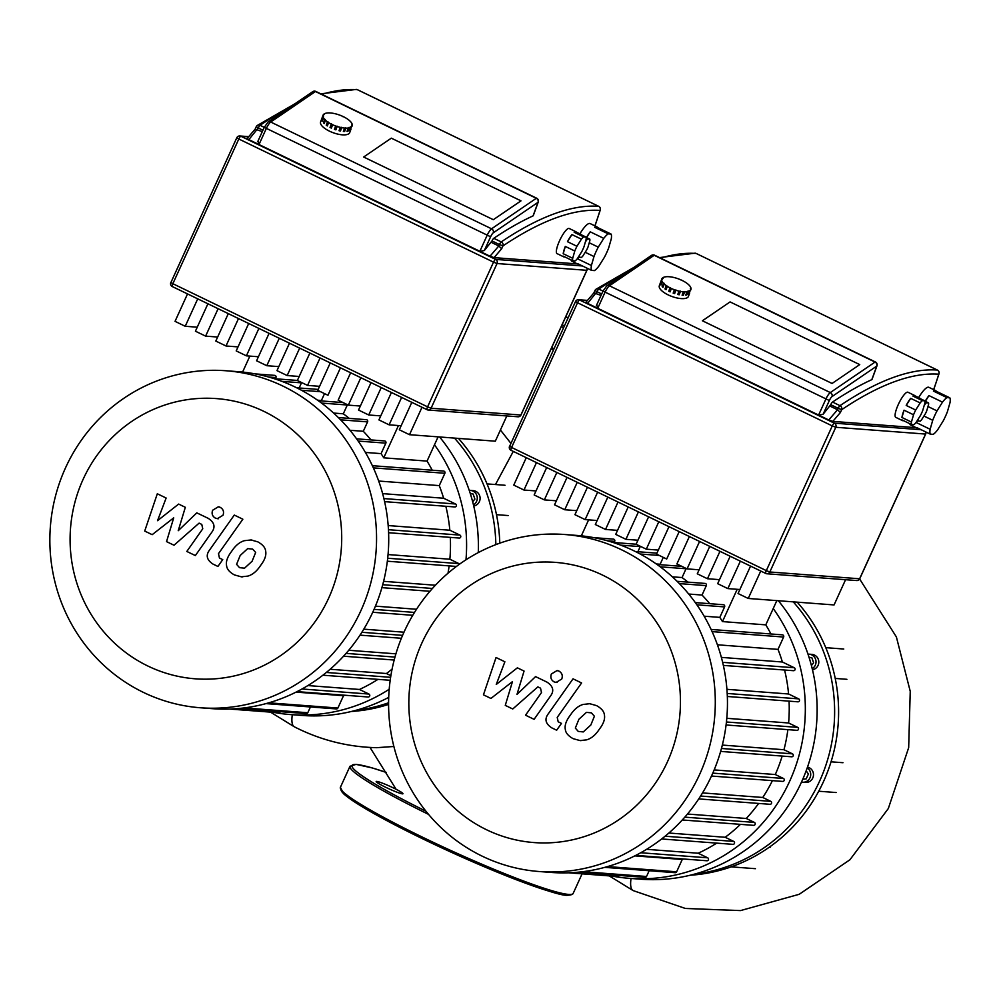 <?xml version="1.0" encoding="UTF-8"?>
<svg xmlns="http://www.w3.org/2000/svg" width="1000" height="1000" viewBox="0 0 1000 1000"><rect width="100%" height="100%" fill="white"/><g stroke="black" fill="none" stroke-linecap="round" stroke-linejoin="round"><path stroke-width="1.5" d="M200.475 707.775L212.638 708.688A168.988 163.312 -85.7 0 0 373.062 611.575A168.988 163.312 -85.7 0 0 238.1 371.662L225.938 370.75A168.988 163.312 -85.7 0 0 65.512 467.863A168.988 163.312 -85.7 0 0 200.475 707.775A168.988 163.312 -85.7 0 0 360.9 610.662A168.988 163.312 -85.7 0 0 225.938 370.75M83.112 479.338A140.5 135.787 94.3 0 1 263.925 411.388A140.5 135.787 94.3 0 1 328.7 598.062A140.5 135.787 94.3 0 1 147.875 666.025A140.5 135.787 94.3 0 1 83.112 479.338M392.088 669.137A157.363 152.075 94.3 0 1 386.438 673.525L330.125 669.262M377.95 679.362A157.363 152.075 94.3 0 1 359.45 689.463L307.863 685.562M344.913 695.238A157.363 152.075 94.3 0 1 343.512 695.7L296.062 692.113M365.4 452.438L381.075 453.625A157.363 152.075 -85.7 0 1 383.738 457.825L427.05 461.1A157.363 152.075 94.3 0 1 432.212 470.213M378.675 481.037L439.263 485.613A157.363 152.075 94.3 0 1 443.638 498.237L382.625 493.625M445.825 506.262A157.363 152.075 94.3 0 1 449.825 530.225L388.175 525.562M450.312 537.388A157.363 152.075 94.3 0 1 449.862 559.225L388.05 554.562M449.125 565.887A157.363 152.075 94.3 0 1 448 573.225M435.412 585.237L383.6 581.325M416.525 609.263L375.425 606.15M403.988 632.2L363.787 629.163M395.913 653.838L348.725 650.275M427.05 461.1L438.1 436.863M383.738 457.825L398.45 425.55M242.587 372.075L249.862 356.1M275.387 378.775L275.938 377.562A1.55 1.5 -85.7 0 0 274.7 375.363L255.113 373.888M299.15 387.975L301.488 382.85A1.55 1.5 -85.7 0 0 301.588 382.525M322.475 401.025A157.363 152.075 -85.7 0 0 321.413 400.487L324.538 393.625M349.263 418.375A157.363 152.075 -85.7 0 0 343.3 413.8L347.312 405.012A1.55 1.5 -85.7 0 0 347.413 404.688M370.988 439.925A157.363 152.075 -85.7 0 0 363.288 431.287L367.587 421.875A1.55 1.5 -85.7 0 0 366.35 419.675L338.363 417.562M381.075 453.625L385.85 443.15A1.55 1.5 -85.7 0 0 384.613 440.95L356.575 438.837M349.988 430.288L363.288 431.287M333.612 413.062L343.3 413.8M317.538 400.2L321.413 400.487M229.788 709.05L278.762 712.75A1.55 1.5 -85.7 0 0 280.225 711.862L280.325 711.663M238.637 708.512L306.325 713.625A1.55 1.5 -85.7 0 0 307.787 712.738L310.425 706.963M266 703.612L336.425 708.925A1.55 1.5 -85.7 0 0 337.887 708.037L343.512 695.7M359.45 689.463L368.925 694.05A1.55 1.5 94.3 0 1 368.175 697L297.038 691.625M386.438 673.525L390.887 675.675M459.55 564.175A1.55 1.5 -85.7 0 0 458.938 563.612L449.862 559.225M388.6 532.725L459.162 538.05A1.55 1.5 -85.7 0 0 459.925 535.1L449.825 530.225M384.6 501.637L454.787 506.95A1.55 1.5 -85.7 0 0 455.538 503.988L443.638 498.237M372.35 465.688L443.638 471.075A1.55 1.5 94.3 0 1 444.875 473.275L439.263 485.613M539.212 871.525L551.375 872.45A168.988 163.312 -85.7 0 0 711.8 775.337A168.988 163.312 -85.7 0 0 576.85 535.425L564.675 534.5A168.988 163.312 -85.7 0 0 404.25 631.613A168.988 163.312 -85.7 0 0 539.212 871.525A168.988 163.312 -85.7 0 0 699.638 774.412A168.988 163.312 -85.7 0 0 564.675 534.5M421.85 643.1A140.5 135.787 94.3 0 1 602.663 575.15A140.5 135.787 94.3 0 1 667.438 761.825A140.5 135.787 94.3 0 1 486.625 829.788A140.5 135.787 94.3 0 1 421.85 643.1M772.412 780.638A157.363 152.075 94.3 0 1 762.763 797.475L702.525 792.913M758.637 803.438A157.363 152.075 94.3 0 1 746.25 818.475L687.475 814.038M740.45 824.362A157.363 152.075 94.3 0 1 725.175 837.275L668.863 833.025M716.688 843.125A157.363 152.075 94.3 0 1 698.188 853.225L646.6 849.325M683.65 859A157.363 152.075 94.3 0 1 682.25 859.463L634.8 855.875M704.137 616.2L719.812 617.375A157.363 152.075 -85.7 0 1 722.475 621.587L765.788 624.862A157.363 152.075 94.3 0 1 770.95 633.962M717.412 644.788L778 649.375A157.363 152.075 94.3 0 1 782.375 662L721.363 657.387M784.575 670.025A157.363 152.075 94.3 0 1 788.562 693.988L726.912 689.325M789.062 701.137A157.363 152.075 94.3 0 1 788.6 722.987L726.787 718.312M787.875 729.638A157.363 152.075 94.3 0 1 783.962 749.737L722.337 745.075M782.163 756.062A157.363 152.075 94.3 0 1 775.288 774.538L714.163 769.912M765.788 624.862L776.838 600.612M722.475 621.587L737.188 589.3M581.337 535.825L588.612 519.862M614.125 542.537L614.675 541.325A1.55 1.5 -85.7 0 0 613.438 539.125L593.85 537.65M637.888 551.725L640.225 546.613A1.55 1.5 -85.7 0 0 640.337 546.287M661.225 564.788A157.363 152.075 -85.7 0 0 660.15 564.25L663.275 557.375M688 582.137A157.363 152.075 -85.7 0 0 682.05 577.55L686.05 568.763A1.55 1.5 -85.7 0 0 686.162 568.438M709.725 603.688A157.363 152.075 -85.7 0 0 702.038 595.05L706.325 585.638A1.55 1.5 -85.7 0 0 705.088 583.425L677.1 581.312M719.812 617.375L724.587 606.912A1.55 1.5 -85.7 0 0 723.35 604.712L695.312 602.6M688.725 594.038L702.038 595.05M672.35 576.825L682.05 577.55M656.275 563.95L660.15 564.25M568.525 872.812L617.5 876.513A1.55 1.5 -85.7 0 0 618.975 875.625L619.062 875.413M577.375 872.262L645.062 877.387A1.55 1.5 -85.7 0 0 646.538 876.488L649.163 870.725M604.75 867.362L675.163 872.688A1.55 1.5 -85.7 0 0 676.625 871.8L682.25 859.463M698.188 853.225L707.663 857.812A1.55 1.5 94.3 0 1 706.912 860.763L635.788 855.387M725.175 837.275L733.7 841.4A1.55 1.5 94.3 0 1 732.95 844.35L661.625 838.962M746.25 818.475L754.375 822.4A1.55 1.5 94.3 0 1 753.612 825.35L682.275 819.963M762.763 797.475L770.775 801.35A1.55 1.5 94.3 0 1 770.025 804.3L698.737 798.913M711.475 776.038L782.663 781.413A1.55 1.5 -85.7 0 0 783.425 778.462L775.288 774.538M720.638 751.413L791.675 756.787A1.55 1.5 -85.7 0 0 792.438 753.838L783.962 749.737M726.087 724.975L796.925 730.325A1.55 1.5 -85.7 0 0 797.675 727.375L788.6 722.987M727.337 696.475L797.9 701.812A1.55 1.5 -85.7 0 0 798.662 698.863L788.562 693.988M723.337 665.4L793.525 670.7A1.55 1.5 -85.7 0 0 794.275 667.75L782.375 662M711.1 629.45L782.387 634.837A1.55 1.5 94.3 0 1 783.625 637.038L778 649.375M273.512 712.35A168.988 163.312 -85.7 0 0 290.512 714.575L302.312 715.462A168.988 163.312 -85.7 0 0 388.713 697.362M478.275 552.612A168.988 163.312 -85.7 0 0 439.6 436.975M290.512 714.575A168.988 163.312 -85.7 0 0 389.2 689.275M465.988 559.8A168.988 163.312 -85.7 0 0 434.487 444.775M469.263 490.412A7.75 7.488 94.3 0 1 473.462 504.875M470.363 490.412L473.15 490.625A7.75 7.488 94.3 0 1 473.725 506.012M351.425 711.475A162.787 157.325 -85.7 0 0 388.6 704.4M499.787 543.175A162.787 157.325 -85.7 0 0 490.637 493.35A162.787 157.325 -85.7 0 0 458.462 438.4M454.5 438.1A162.787 157.325 94.3 0 1 495.85 544.625M388.6 702.763A162.787 157.325 94.3 0 1 355.425 710.462M508.175 515.55L496.475 514.663M470.275 493.512L473.137 494.038L474.888 499.075L472.675 501.788M612.25 876.112A168.988 163.312 -85.7 0 0 629.25 878.337L641.05 879.225A168.988 163.312 -85.7 0 0 799.237 786.85A168.988 163.312 -85.7 0 0 778.337 600.725M629.25 878.337A168.988 163.312 -85.7 0 0 784.9 790.888A168.988 163.312 -85.7 0 0 773.225 608.525M807.2 767.925A7.75 7.488 94.3 0 1 801.5 782.062M807.487 767.113A7.75 7.488 94.3 0 1 813.238 776.663A7.75 7.488 94.3 0 1 805.413 782.45L802.625 782.237M808 654.175A7.75 7.488 94.3 0 1 812.2 668.637M809.1 654.175L811.888 654.388A7.75 7.488 94.3 0 1 812.475 669.762M690.163 875.238A162.787 157.325 -85.7 0 0 734.312 865.725A162.787 157.325 -85.7 0 0 823.512 781.562A162.787 157.325 -85.7 0 0 829.388 657.113A162.787 157.325 -85.7 0 0 797.212 602.163M793.238 601.862A162.787 157.325 94.3 0 1 824.513 769.125A162.787 157.325 94.3 0 1 694.163 874.212M846.912 679.312L835.225 678.425M831.05 761.812L842.987 762.712M769.463 847.1L770.413 847.175M809.013 657.275L811.875 657.788L813.625 662.837L811.413 665.55M806.175 770.75L808.388 774.038L806.162 778.9L802.775 779.212M803.062 778.525L803.487 779.15M579.625 264.6A20.925 5.025 -64.2 0 1 579.138 264.637A20.925 5.025 -64.2 0 1 578.675 264.513A20.925 5.025 -64.2 0 1 578.013 263.825L591.562 270.375A20.925 5.025 -64.2 0 1 591.4 265.5L577.85 258.95A20.925 5.025 -64.2 0 1 578.15 257.4M585.188 252.275L593.987 256.537A20.925 5.025 -64.2 0 1 598.275 247.125L589.237 242.763M586.438 237.512A20.925 5.025 -64.2 0 1 590.212 231.825L603.763 238.375A20.925 5.025 -64.2 0 1 608.212 233.85L594.663 227.3A20.925 5.025 -64.2 0 1 596.425 226.713A20.925 5.025 -64.2 0 1 596.888 226.825A20.925 5.025 -64.2 0 1 597.55 227.512L611.1 234.075L608.212 233.85M578.675 264.513L571.9 261.238A20.925 5.025 -64.2 0 1 571 259.9M579.888 233.85A20.925 5.025 -64.2 0 1 589.65 223.438A20.925 5.025 -64.2 0 1 590.112 223.55L596.888 226.825M578.513 256.812L579.425 257.25A10.85 2.612 -64.2 0 1 579.375 255.8L579.2 255.712M585.913 240.1L586.425 240.338A10.85 2.612 -64.2 0 1 587.75 238.988L586.163 238.225M580.65 234.462A10.85 2.612 -64.2 0 1 580.975 234.438A10.85 2.612 -64.2 0 1 581.213 234.5A10.85 2.612 -64.2 0 1 581.587 234.925M564.725 256.875A13.95 3.35 -64.2 0 1 564.138 256.962A13.95 3.35 -64.2 0 1 563.825 256.887A13.95 3.35 -64.2 0 1 563.288 256.175L572.762 260.763A13.95 3.35 -64.2 0 1 572.688 258.3L563.2 253.713A13.95 3.35 -64.2 0 1 565.312 246.425L574.788 251.012A13.95 3.35 -64.2 0 1 576.95 246.275L567.475 241.688A13.95 3.35 -64.2 0 1 571.925 234.575L581.413 239.163A13.95 3.35 -64.2 0 1 583.65 236.875L574.163 232.288A13.95 3.35 -64.2 0 1 575.662 231.675A13.95 3.35 -64.2 0 1 575.975 231.762A13.95 3.35 -64.2 0 1 576.512 232.475L586 237.05L583.65 236.875M563.825 256.887L557.05 253.612A13.95 3.35 -64.2 0 1 559.825 240.175A13.95 3.35 -64.2 0 1 568.888 228.4A13.95 3.35 -64.2 0 1 569.2 228.487L575.975 231.762M574.163 232.288L576.512 232.475M572.762 260.763L575.125 260.938A13.95 3.35 -64.2 0 0 577.362 258.65L581.812 251.55A13.95 3.35 -64.2 0 0 583.975 246.8L586.087 239.513A13.95 3.35 -64.2 0 0 586 237.05M563.2 253.713L565.312 246.425M574.788 251.012L572.688 258.3M567.475 241.688L571.925 234.575M581.413 239.163L576.95 246.275M586.425 240.338L585.35 242.05M579.425 257.25L581.487 257.413A10.85 2.612 -64.2 0 0 582.825 256.05L586.737 249.812A10.85 2.612 -64.2 0 0 588.013 247L589.862 240.6A10.85 2.612 -64.2 0 0 589.812 239.137L587.75 238.988M586.075 237.338L589.812 239.137M579.575 255.125L579.375 255.8M586.6 237.587L590.212 231.825M603.763 238.375L598.275 247.125M577.85 258.95L578.425 256.95M593.987 256.537L591.4 265.5M594.663 227.3L597.55 227.512M591.562 270.375L594.45 270.6A20.925 5.025 -64.2 0 0 598.9 266.062L604.388 257.325A20.925 5.025 -64.2 0 0 608.675 247.913L611.263 238.95A20.925 5.025 -64.2 0 0 611.1 234.075M363.65 157.012L391.325 138.162L521 200.85L493.325 219.7L363.65 157.012L391.325 138.162L521 200.85L493.325 219.7L363.65 157.012M187.525 293.925L175.037 321.35L185.225 326.275L197.725 298.85M197.25 327.188L185.225 326.275M207.913 303.775L195.425 331.2L205.613 336.125L218.113 308.712M217.638 337.038L205.613 336.125M228.3 313.637L215.812 341.062L226 345.988L238.5 318.562M238.025 346.9L226 345.988M248.7 323.488L236.2 350.913L246.388 355.838L258.888 328.425M258.425 356.75L246.388 355.838M269.088 333.35L256.588 360.775L266.788 365.7L279.275 338.275M278.812 366.613L266.788 365.7M289.475 343.212L276.975 370.625L287.175 375.562L299.662 348.137M299.2 376.463L287.175 375.562M309.862 353.062L297.362 380.487L307.562 385.412L320.05 357.987M319.587 386.325L307.562 385.412M330.25 362.925L317.75 390.337L327.95 395.275L340.45 367.85M350.637 372.775L338.137 400.2L348.338 405.125L360.838 377.7M360.363 406.037L348.338 405.125M371.025 382.638L358.537 410.05L368.725 414.988L381.225 387.562M380.75 415.887L368.725 414.988M391.413 392.488L378.925 419.913L389.113 424.837L401.613 397.425M401.138 425.75L389.113 424.837M411.8 402.35L399.312 429.775L409.5 434.7L495.325 441.188L506.825 415.95M422 407.275L409.5 434.7M577.45 263.925L494.05 257.625L490.025 256.212L248.837 139.625L247.162 138.45L255.175 129.113L262.288 131.637M494.05 257.625L501.662 248.75L498.8 245.975L490.025 256.212M264.325 127.387L490.613 236.775A4.65 1.113 -64.2 0 1 493.288 232.812A3.1 2.775 -124.3 0 0 491.562 228.8A7.75 1.863 115.8 0 0 487.1 235.4L479.862 251.3L484.325 250.562L492 240.938A3.1 0.75 -64.2 0 1 493.787 238.3A1056.85 253.888 115.8 0 1 533.075 215.875L533.225 215.463M312.725 91.662A3.1 2.775 55.7 0 1 315.462 91.525A3.1 0.75 -64.2 0 1 315.75 91.425A3.1 0.75 -64.2 0 1 315.825 91.438A3.1 3.1 0 0 0 312.725 91.662L267.962 122.163A3.1 2.775 55.7 0 1 270.7 122.025A7.75 1.863 -64.2 0 0 266.25 128.637L259 144.537L258.05 141.175M491.337 242.375L498.8 245.975L499.45 244.55L502.95 245.912A3.1 2.788 -123.9 0 0 501.238 241.9A3.1 0.75 115.8 0 0 499.45 244.55L492 240.938M350.863 127.263L350.213 126.938L351.438 126.875L350.2 130.25A15.5 5.8 -159.9 0 1 349.938 130.45A15.5 5.8 -159.9 0 1 349.637 130.638L350.863 127.263A15.5 5.8 -159.9 0 1 349.212 127.863L347.975 131.237A15.5 5.8 -159.9 0 1 347.013 131.4L348.25 128.025A15.5 5.8 -159.9 0 1 345.85 128.125L344.625 131.5A15.5 5.8 -159.9 0 1 343.363 131.438L344.6 128.062A15.5 5.8 -159.9 0 1 341.688 127.65L340.45 131.025A15.5 5.8 -159.9 0 1 339.025 130.725L340.262 127.35A15.5 5.8 -159.9 0 1 337.125 126.475L335.887 129.863A15.5 5.8 -159.9 0 1 334.425 129.35L335.662 125.975A15.5 5.8 -159.9 0 1 332.612 124.725L331.375 128.1A15.5 5.8 -159.9 0 1 330.025 127.45L331.25 124.075A15.5 5.8 -159.9 0 1 328.587 122.562L327.35 125.938A15.5 5.8 -159.9 0 1 326.238 125.188L327.475 121.812A15.5 5.8 -159.9 0 1 325.45 120.188L324.212 123.562A15.5 5.8 -159.9 0 1 323.45 122.812L324.688 119.438A15.5 5.8 -159.9 0 1 323.5 117.863L322.262 121.237A15.5 5.8 -159.9 0 1 321.925 120.538L323.162 117.163A15.5 5.8 -159.9 0 1 322.925 115.787L321.7 119.162A15.5 5.8 -159.9 0 1 321.825 118.588L323.05 115.213A15.5 5.8 -159.9 0 1 323.062 115.2A15.5 5.8 -159.9 0 1 323.8 114.175L324.462 114.488L324.375 113.787A15.5 5.8 -159.9 0 1 326.025 113.188L326.987 113.025A15.5 5.8 -159.9 0 1 329.387 112.912L330.637 112.987A15.5 5.8 -159.9 0 1 333.55 113.387L334.975 113.688A15.5 5.8 -159.9 0 1 338.113 114.562L339.575 115.062A15.5 5.8 -159.9 0 1 342.625 116.325L342.525 116.6M350.95 129.213L349.712 132.6A15.5 5.8 -159.9 0 1 348.7 133.825A15.5 5.8 -159.9 0 1 331.275 131.975A15.5 5.8 -159.9 0 1 320.588 121.95L323.062 115.2L323.65 116.025L322.925 115.787M327.475 121.812L328.587 122.562M327.463 125.612L326.238 125.188M327.938 121.737L326.712 125.113M324.688 119.438L325.45 120.188M324.363 123.15L323.45 122.812M325.3 119.462L324.062 122.85M323.162 117.163L323.5 117.863M351.438 126.875A15.5 5.8 -159.9 0 0 352.188 125.85A15.5 5.8 -159.9 0 0 352.188 125.838L351.6 125.013L352.312 125.262A15.5 5.8 -159.9 0 0 352.075 123.888L351.737 123.188A15.5 5.8 -159.9 0 0 350.55 121.613L349.787 120.85A15.5 5.8 -159.9 0 0 347.762 119.225L346.65 118.488A15.5 5.8 -159.9 0 0 343.988 116.975L342.625 116.325M348.25 128.025L349.212 127.863M348.675 127.5L347.2 130.912M344.6 128.062L345.85 128.125M345.487 127.762L344.25 131.137L343.488 131.088M340.262 127.35L341.688 127.65M341.525 127.312L340.288 130.688L339.125 130.45M335.662 125.975L337.125 126.475M337.188 126.2L335.95 129.575L334.525 129.088M331.25 124.075L332.612 124.725M331.475 127.825L330.025 127.45M331.538 123.875L330.3 127.263M918.363 428.363A20.925 5.025 -64.2 0 1 917.875 428.4A20.925 5.025 -64.2 0 1 917.412 428.275A20.925 5.025 -64.2 0 1 916.75 427.587L930.3 434.137A20.925 5.025 -64.2 0 1 930.138 429.263L916.587 422.713A20.925 5.025 -64.2 0 1 916.888 421.15M923.925 416.037L932.725 420.288A20.925 5.025 -64.2 0 1 937.013 410.887L927.975 406.512M925.175 401.275A20.925 5.025 -64.2 0 1 928.95 395.588L942.5 402.137A20.925 5.025 -64.2 0 1 946.95 397.612L933.4 391.062A20.925 5.025 -64.2 0 1 935.163 390.462A20.925 5.025 -64.2 0 1 935.625 390.588A20.925 5.025 -64.2 0 1 936.287 391.275L949.837 397.825L946.95 397.612M917.412 428.275L910.638 425A20.925 5.025 -64.2 0 1 909.737 423.663M918.637 397.612A20.925 5.025 -64.2 0 1 928.388 387.188A20.925 5.025 -64.2 0 1 928.85 387.312L935.625 390.588M917.25 420.575L918.162 421.012A10.85 2.612 -64.2 0 1 918.125 419.55L917.95 419.475M924.65 403.85L925.163 404.1A10.85 2.612 -64.2 0 1 926.488 402.75L924.9 401.975M919.388 398.225A10.85 2.612 -64.2 0 1 919.712 398.188A10.85 2.612 -64.2 0 1 919.95 398.25A10.85 2.612 -64.2 0 1 920.325 398.675M903.462 420.625A13.95 3.35 -64.2 0 1 902.875 420.725A13.95 3.35 -64.2 0 1 902.562 420.637A13.95 3.35 -64.2 0 1 902.025 419.938L911.513 424.525A13.95 3.35 -64.2 0 1 911.425 422.062L901.938 417.475A13.95 3.35 -64.2 0 1 904.05 410.188L913.538 414.775A13.95 3.35 -64.2 0 1 915.688 410.025L906.213 405.438A13.95 3.35 -64.2 0 1 910.662 398.338L920.15 402.925A13.95 3.35 -64.2 0 1 922.387 400.637L912.913 396.05A13.95 3.35 -64.2 0 1 914.4 395.438A13.95 3.35 -64.2 0 1 914.712 395.513A13.95 3.35 -64.2 0 1 915.263 396.225L924.737 400.812L922.387 400.637M902.562 420.637L895.788 417.362A13.95 3.35 -64.2 0 1 898.562 403.938A13.95 3.35 -64.2 0 1 907.625 392.163A13.95 3.35 -64.2 0 1 907.938 392.238L914.712 395.513M912.913 396.05L915.263 396.225M911.513 424.525L913.863 424.7A13.95 3.35 -64.2 0 0 916.1 422.413L920.562 415.3A13.95 3.35 -64.2 0 0 922.712 410.562L924.825 403.275A13.95 3.35 -64.2 0 0 924.737 400.812M901.938 417.475L904.05 410.188M913.538 414.775L911.425 422.062M906.213 405.438L910.662 398.338M920.15 402.925L915.688 410.025M925.163 404.1L924.087 405.812M918.162 421.012L920.238 421.163A10.85 2.612 -64.2 0 0 921.562 419.812L925.475 413.575A10.85 2.612 -64.2 0 0 926.75 410.763L928.6 404.363A10.85 2.612 -64.2 0 0 928.55 402.9L926.488 402.75M924.825 401.1L928.55 402.9M918.312 418.888L918.125 419.55M925.337 401.35L928.95 395.588M942.5 402.137L937.013 410.887M916.587 422.713L917.163 420.712M932.725 420.288L930.138 429.263M933.4 391.062L936.287 391.275M930.3 434.137L933.188 434.35A20.925 5.025 -64.2 0 0 937.638 429.825L943.125 421.075A20.925 5.025 -64.2 0 0 947.412 411.675L950 402.7A20.925 5.025 -64.2 0 0 949.837 397.825M702.4 320.775L730.075 301.913L859.737 364.6L832.062 383.462L702.4 320.775L730.075 301.913L859.737 364.6L832.062 383.462L702.4 320.775M526.263 457.688L513.775 485.1L523.962 490.037L536.462 462.612M535.988 490.938L523.962 490.037M546.663 467.537L534.163 494.963L544.35 499.888L556.85 472.463M556.375 500.8L544.35 499.888M567.05 477.4L554.55 504.812L564.738 509.75L577.238 482.325M576.775 510.65L564.738 509.75M587.438 487.25L574.938 514.675L585.138 519.6L597.625 492.175M597.163 520.513L585.138 519.6M607.825 497.113L595.325 524.525L605.525 529.462L618.013 502.038M617.55 530.363L605.525 529.462M628.212 506.962L615.712 534.388L625.913 539.312L638.413 511.9M637.938 540.225L625.913 539.312M648.6 516.825L636.1 544.25L646.3 549.175L658.8 521.75M658.325 550.087L646.3 549.175M668.988 526.675L656.488 554.1L666.688 559.025L679.188 531.613M689.375 536.538L676.888 563.962L687.075 568.888L699.575 541.462M699.1 569.8L687.075 568.888M709.762 546.388L697.275 573.812L707.463 578.737L719.963 551.325M719.488 579.65L707.463 578.737M730.163 556.25L717.663 583.675L727.85 588.6L740.35 561.175M739.875 589.513L727.85 588.6M750.55 566.112L738.05 593.525L748.238 598.462L834.062 604.938L845.562 579.712M760.738 571.038L748.238 598.462M916.2 427.688L832.8 421.388L828.763 419.975L587.575 303.375L585.9 302.213L593.913 292.875L601.025 295.4M832.8 421.388L840.4 412.512L837.537 409.738L828.763 419.975M603.075 291.137L829.35 400.538A4.65 1.113 -64.2 0 1 832.025 396.575A3.1 2.775 -124.3 0 0 830.3 392.562A7.75 1.863 115.8 0 0 825.837 399.162L818.6 415.062L823.062 414.325L830.738 404.7A3.1 0.75 -64.2 0 1 832.525 402.062A1056.85 253.888 115.8 0 1 871.825 379.637L871.975 379.225M651.462 255.425A3.1 2.775 55.7 0 1 654.2 255.287A3.1 0.75 -64.2 0 1 654.488 255.175A3.1 0.75 -64.2 0 1 654.562 255.2A3.1 3.1 0 0 0 651.462 255.425L606.712 285.925A3.1 2.775 55.7 0 1 609.438 285.788A7.75 1.863 -64.2 0 0 604.987 292.387L597.737 308.288L596.788 304.938M830.088 406.138L837.537 409.738L838.188 408.3L841.688 409.675A3.1 2.788 -123.9 0 0 839.975 405.662A3.1 0.75 115.8 0 0 838.188 408.3L830.738 404.7M689.613 291.012L688.95 290.7L690.175 290.625L688.938 294A15.5 5.8 -159.9 0 1 688.675 294.212A15.5 5.8 -159.9 0 1 688.375 294.4L689.613 291.012A15.5 5.8 -159.9 0 1 687.95 291.613L686.712 295A15.5 5.8 -159.9 0 1 685.763 295.163L686.988 291.788A15.5 5.8 -159.9 0 1 684.587 291.887L683.363 295.262A15.5 5.8 -159.9 0 1 682.1 295.188L683.337 291.812A15.5 5.8 -159.9 0 1 680.425 291.413L679.2 294.788A15.5 5.8 -159.9 0 1 677.763 294.488L679 291.112A15.5 5.8 -159.9 0 1 675.863 290.238L674.625 293.612A15.5 5.8 -159.9 0 1 673.162 293.113L674.4 289.738A15.5 5.8 -159.9 0 1 671.35 288.488L670.113 291.863A15.5 5.8 -159.9 0 1 668.763 291.2L670 287.825A15.5 5.8 -159.9 0 1 667.325 286.312L666.087 289.688A15.5 5.8 -159.9 0 1 664.975 288.95L666.213 285.575A15.5 5.8 -159.9 0 1 664.188 283.95L662.95 287.325A15.5 5.8 -159.9 0 1 662.188 286.562L663.425 283.188A15.5 5.8 -159.9 0 1 662.237 281.613L661 284.988A15.5 5.8 -159.9 0 1 660.662 284.288L661.9 280.912A15.5 5.8 -159.9 0 1 661.675 279.538L660.438 282.925A15.5 5.8 -159.9 0 1 660.562 282.35L661.787 278.975A15.5 5.8 -159.9 0 1 661.8 278.962A15.5 5.8 -159.9 0 1 662.537 277.938L663.2 278.25L663.112 277.55A15.5 5.8 -159.9 0 1 664.762 276.95L665.725 276.775A15.5 5.8 -159.9 0 1 668.125 276.675L669.388 276.75A15.5 5.8 -159.9 0 1 672.288 277.15L673.725 277.45A15.5 5.8 -159.9 0 1 676.85 278.325L678.312 278.825A15.5 5.8 -159.9 0 1 681.363 280.075L681.263 280.35M689.688 292.962L688.45 296.363A15.5 5.8 -159.9 0 1 687.438 297.587A15.5 5.8 -159.9 0 1 670.013 295.738A15.5 5.8 -159.9 0 1 659.325 285.712L661.8 278.962M666.213 285.575L667.325 286.312M666.213 289.375L664.975 288.95M666.675 285.487L665.45 288.875M663.425 283.188L664.188 283.95M663.1 286.9L662.188 286.562M664.038 283.225L662.8 286.6M661.9 280.912L662.237 281.613M661.787 278.975L662.513 279.212L661.675 279.538M690.175 290.625A15.5 5.8 -159.9 0 0 690.925 289.6A15.5 5.8 -159.9 0 0 690.925 289.587L690.337 288.775L691.05 289.025A15.5 5.8 -159.9 0 0 690.812 287.65L690.487 286.95A15.5 5.8 -159.9 0 0 689.3 285.375L688.538 284.613A15.5 5.8 -159.9 0 0 686.5 282.987L685.387 282.25A15.5 5.8 -159.9 0 0 682.725 280.738L681.363 280.075M686.988 291.788L687.95 291.613M687.412 291.25L685.938 294.675M683.337 291.812L684.587 291.887M684.225 291.512L682.987 294.9L682.225 294.85M679 291.112L680.425 291.413M680.263 291.075L679.025 294.45L677.862 294.2M674.4 289.738L675.863 290.238M675.925 289.962L674.688 293.337L673.263 292.85M670 287.825L671.35 288.488M670.212 291.588L668.763 291.2M670.275 287.638L669.038 291.012M393.875 746.475L376.7 747.688M513.288 451.4L495.475 484.538M376.712 781.4A14.725 1.35 24.5 0 0 376.175 781.513A14.725 1.35 24.5 0 0 387.4 788.1A14.725 1.35 24.5 0 0 402.45 793.85A14.725 1.35 24.5 0 0 402.987 793.725A14.725 1.35 24.5 0 0 391.763 787.15A14.725 1.35 24.5 0 0 376.712 781.4M594.4 716.225L591.388 712.85L586.438 712.375L578.925 719.237L575.325 728.075L578.263 731.413L583.288 731.925L590.837 725L594.4 716.225M583.125 704.45C578.312 705.85 574.062 709.412 570.375 715.113C566.138 720.612 564.462 725.438 565.35 729.587C565.712 732.95 568.312 735.987 573.138 738.675L580.05 740.575L586.6 739.862C591.4 738.462 595.662 734.887 599.388 729.137C603.587 723.688 605.25 718.875 604.375 714.725C603.987 711.338 601.375 708.3 596.525 705.6L589.7 703.713L583.125 704.45M573.038 678.825L548.312 713.775C544.325 719.062 545.487 723.763 551.775 727.862L556.65 730.212L561.475 723.388L558.188 721.787L557.225 717.412L581.587 682.962L573.038 678.825M554.113 681.888L556.112 682.425L561.75 679.013C562.95 675.588 562.038 672.962 559.012 671.125L557.013 670.588L551.375 674C550.175 677.425 551.087 680.05 554.113 681.888M490.925 698.438L512.463 681.612L505.275 705.375L512.75 708.988L537.863 686.888L540.513 688.162L541.5 692.55L525.55 715.2L534.1 719.338L550.425 696.137C554.388 690.837 553.212 686.15 546.9 682.075L535.55 676.612L516.975 694.45L524.062 671.062L517.375 667.825L496.262 684.45L504.875 661.787L496.05 657.513L483.45 694.825L490.925 698.438M255.662 552.463L252.65 549.1L247.7 548.612L240.188 555.487L236.588 564.325L239.525 567.663L244.55 568.175L252.1 561.237L255.662 552.463M244.387 540.688C239.575 542.1 235.325 545.65 231.637 551.35C227.4 556.85 225.725 561.675 226.612 565.825C226.975 569.2 229.575 572.225 234.387 574.913L241.3 576.812L247.862 576.1C252.662 574.7 256.925 571.125 260.65 565.375C264.85 559.925 266.512 555.112 265.637 550.962C265.25 547.575 262.638 544.538 257.787 541.838L250.963 539.963L244.387 540.688M234.288 515.062L209.575 550.013C205.588 555.3 206.737 560 213.038 564.1L217.913 566.45L222.738 559.625L219.45 558.038L218.487 553.65L242.85 519.2L234.288 515.062M215.375 518.125L217.375 518.675L223.012 515.25C224.213 511.825 223.3 509.2 220.275 507.362L218.275 506.825L212.638 510.238C211.438 513.663 212.35 516.287 215.375 518.125M152.188 534.675L173.713 517.85L166.537 541.613L174.013 545.237L199.112 523.125L201.775 524.412L202.763 528.787L186.812 551.45L195.362 555.575L211.688 532.388C215.65 527.075 214.475 522.388 208.162 518.312L196.812 512.863L178.238 530.7L185.325 507.3L178.637 504.075L157.525 520.688L166.137 498.025L157.312 493.762L144.713 531.062L152.188 534.675M340.625 419.837L367.587 421.875M321.488 403.062L347.312 405.012M301.438 390.25L320.55 391.7M281.95 381.375L301.488 382.85M268.587 377.013L275.938 377.562M237.338 708.612L280.225 711.862M244.112 707.925L307.787 712.738M268.812 702.825L337.887 708.037M301.988 688.988L368.925 694.05M358.15 441.062L385.85 443.15M373.363 467.875L444.875 473.275M374.05 609.362L414.513 612.425M382.725 584.712L432.438 588.462M387.688 558.237L458.938 563.612M388.45 529.7L459.925 535.1M383.9 498.575L455.538 503.988M326.337 672.463L390.625 677.312M346.062 653.388L394.975 657.087M361.85 632.288L402.6 635.363M679.362 583.6L706.325 585.638M660.238 566.812L686.05 568.763M640.175 554.012L659.287 555.45M620.688 545.138L640.225 546.613M607.337 540.775L614.675 541.325M576.075 872.375L618.975 875.625M582.863 871.675L646.538 876.488M607.562 866.575L676.625 871.8M640.725 852.75L707.663 857.812M696.888 604.825L724.587 606.912M712.1 631.625L783.625 637.038M712.788 773.125L783.425 778.462M721.462 748.475L792.438 753.838M726.438 721.988L797.675 727.375M727.2 693.462L798.662 698.863M722.638 662.337L794.275 667.75M665.075 836.213L733.7 841.4M684.8 817.15L754.375 822.4M700.6 796.038L770.775 801.35M536.737 198.263A3.1 0.75 115.8 0 0 536.675 198.212A3.1 0.75 115.8 0 0 536.613 198.188A3.1 0.75 115.8 0 0 536.312 198.3A3.1 2.775 55.7 0 1 538.038 202.312A3.1 1.163 20.1 0 0 538.237 202.062A3.1 1.163 20.1 0 0 538.237 201.725M598.725 206.363A3.1 0.75 115.8 0 0 598.663 206.312L357.475 89.712A3.1 3.1 0 0 0 356.337 89.412A3.1 3 94 0 1 357.4 89.7A3.1 0.75 -64.2 0 1 357.413 89.7A3.1 0.75 -64.2 0 1 357.475 89.712A3.1 0.75 -64.2 0 1 357.537 89.75M594.987 225.912L600.275 210.012A3.1 3.1 0 0 0 598.663 206.312A3.1 0.75 115.8 0 0 598.587 206.287A3.1 3 94 0 1 600.013 210.413A3.1 1.625 17.1 0 0 600.275 210.012A3.1 1.625 17.1 0 0 600.275 209.5M587.013 268.175A3.1 3 94.3 0 1 586.825 270.312L586.888 270.175M236.875 137.75L238.8 139A3.1 0.75 -64.2 0 1 240.875 136.25A3.1 3 -85.7 0 0 239.825 135.975A3.1 3.1 0 0 0 236.775 137.775L170.938 282.462M520.938 414.888L520.887 415.012A3.1 3 94.3 0 1 517.938 416.788A3.1 3.1 0 0 0 521 414.988L586.938 270.287A3.1 3.1 0 0 0 587.125 268.238M426.975 409.663L172.362 286.575A3.1 0.75 -64.2 0 1 172.3 286.562A3.1 0.75 -64.2 0 1 172.85 283.712L170.825 282.488A3.1 3.1 0 0 0 172.3 286.562L427.025 409.7A3.1 0.75 115.8 0 0 427.1 409.725A3.1 3 -85.7 0 0 431.087 408.225L427.587 406.85A3.1 0.75 115.8 0 0 427.025 409.7A3.1 3.1 0 0 0 428.137 410.012L517.938 416.788M582.425 265.963L495.6 259.4A3.1 0.75 115.8 0 0 493.525 262.15L497.038 263.525A3.1 3 -85.7 0 0 495.6 259.4L240.875 136.25L248.55 136.838M493.525 262.15L427.587 406.85L172.85 283.712L238.8 139L493.525 262.15M431.087 408.225L497.038 263.525L586.825 270.312L520.887 415.012L431.087 408.225M321.788 94.325A1056.85 253.888 -64.2 0 1 357.4 89.7L598.587 206.287A1056.85 253.888 115.8 0 0 501.238 241.9L493.787 238.3M264.25 127.338L260.05 125.3A3.1 2.788 -123.9 0 0 256.35 126.7L258.263 127.95A3.1 0.75 -64.2 0 1 260.05 125.3A1056.85 253.888 -64.2 0 1 288.225 108.362M248.837 139.625L258.263 127.95L262.938 130.213M501.662 248.75L502.95 245.912A1053.75 253.137 -64.2 0 1 600.013 210.413A128.688 30.913 -64.2 0 1 594.888 225.863M484.325 250.562L490.613 236.775M536.312 198.3L491.562 228.8L270.7 122.025L315.462 91.525L536.312 198.3M493.288 232.812L538.038 202.312L533.075 215.875M875.475 362.025A3.1 0.75 115.8 0 0 875.413 361.975A3.1 0.75 115.8 0 0 875.35 361.95A3.1 0.75 115.8 0 0 875.05 362.062A3.1 2.775 55.7 0 1 876.775 366.075A3.1 1.163 20.1 0 0 876.975 365.825A3.1 1.163 20.1 0 0 876.975 365.487M937.463 370.112A3.1 0.75 115.8 0 0 937.4 370.062L696.213 253.475A3.1 3.1 0 0 0 695.075 253.175A3.1 3 94 0 1 696.15 253.45A3.1 0.75 -64.2 0 1 696.213 253.475A3.1 0.75 -64.2 0 1 696.275 253.512M933.725 389.675L939.013 373.775A3.1 3.1 0 0 0 937.4 370.062A3.1 0.75 115.8 0 0 937.325 370.05A3.1 3 94 0 1 938.763 374.175A3.1 1.625 17.1 0 0 939.013 373.775A3.1 1.625 17.1 0 0 939.013 373.263M925.75 431.938A3.1 3 94.3 0 1 925.575 434.062L925.625 433.938M575.625 301.512L577.537 302.762A3.1 0.75 -64.2 0 1 579.612 300.012A3.1 3 -85.7 0 0 578.562 299.725A3.1 3.1 0 0 0 575.513 301.537L509.675 446.213M859.675 578.65L859.625 578.775A3.1 3 94.3 0 1 856.675 580.55A3.1 3.1 0 0 0 859.737 578.75L925.675 434.038A3.1 3.1 0 0 0 925.863 431.987M765.713 573.425L511.1 450.337A3.1 0.75 -64.2 0 1 511.037 450.312A3.1 0.75 -64.2 0 1 511.587 447.463L509.562 446.238A3.1 3.1 0 0 0 511.037 450.312L765.763 573.462A3.1 0.75 115.8 0 0 765.837 573.488A3.1 3 -85.7 0 0 769.825 571.987L766.325 570.612A3.1 0.75 115.8 0 0 765.763 573.462A3.1 3.1 0 0 0 766.888 573.763L856.675 580.55M921.162 429.725L834.338 423.162A3.1 0.75 115.8 0 0 832.262 425.913L835.775 427.275A3.1 3 -85.7 0 0 834.338 423.162L579.612 300.012L587.288 300.587M832.262 425.913L766.325 570.612L511.587 447.463L577.537 302.762L832.262 425.913M769.825 571.987L835.775 427.275L925.575 434.062L859.625 578.775L769.825 571.987M660.525 258.087A1056.85 253.888 -64.2 0 1 696.15 253.45L937.325 370.05A1056.85 253.888 115.8 0 0 839.975 405.662L832.525 402.062M602.987 291.087L598.787 289.062A3.1 2.788 -123.9 0 0 595.087 290.462L597 291.712A3.1 0.75 -64.2 0 1 598.787 289.062A1056.85 253.888 -64.2 0 1 626.962 272.125M587.575 303.375L597 291.712L601.675 293.975M840.4 412.512L841.688 409.675A1053.75 253.137 -64.2 0 1 938.763 374.175A128.688 30.913 -64.2 0 1 933.637 389.625M823.062 414.325L829.35 400.538M875.05 362.062L830.3 392.562L609.438 285.788L654.2 255.287L875.05 362.062M832.025 396.575L876.775 366.075L871.825 379.637M376.875 747.688C347.837 747.05 320.337 740.088 294.35 726.812A49.8 11.963 -64.2 0 1 294.35 726.812L294.35 726.812A49.8 11.963 -64.2 0 1 292.3 714.712M609.237 875.888L633.1 890.575A49.8 11.963 -64.2 0 1 631.038 878.462M425.938 811.2A126.363 11.538 -155.5 0 1 356.587 764.513A126.363 11.538 -155.5 0 1 386.325 772.463L372.35 767.962L356.075 764.375L349.988 766.263A127.912 11.688 -155.5 0 0 428.525 814.362M582.087 873.838L573.162 893.425A127.912 11.688 -155.5 0 1 568.562 894.412A127.912 11.688 -155.5 0 1 424 837.9A127.912 11.688 -155.5 0 1 340.387 787.337L349.988 766.263M566.562 895.163A126.363 11.538 -155.5 0 1 438.862 846.513A126.363 11.538 -155.5 0 1 341.075 789.663M553.413 350.037A126.363 11.538 -155.5 0 1 551.312 348.462M553.913 348.938A127.912 11.688 -155.5 0 1 551.8 347.4M563.513 327.863A127.912 11.688 -155.5 0 1 561.4 326.325M564.288 326.15A126.363 11.538 -155.5 0 1 562.2 324.575M565.625 317.05A126.363 11.538 -155.5 0 1 568.188 317.6M343.062 402.575L318.263 400.7M296.663 387.788L318.175 389.412M274.2 378.688L297.387 380.438M401.388 638.275L360 635.15M390.2 680.288L322.887 675.2M394.188 660.037L343.537 656.2M381.9 587.65L429.963 591.287M387.337 561.213L456.463 566.438M372.738 612.275L412.762 615.3M681.812 566.337L657 564.462M635.413 551.538L656.912 553.162M612.938 542.45L636.125 544.2M505.037 485.262L487.038 483.9M843.775 649.025L825.775 647.663M836.137 792.537L818.725 791.225M755.425 868.688L731.2 866.862M533.25 215.712L538.237 202.062A3.1 3.1 0 0 0 536.675 198.212L315.825 91.438M576.388 232.162L581.213 234.5M248.713 136.637L239.825 135.975M295.025 103.725L257.337 125.438A3.1 3.1 0 0 0 256.238 126.725L255.125 129.162M320.788 93.837L356.337 89.412M257.7 141.713L264.225 127.413L267.962 122.163M871.988 379.462L876.975 365.825A3.1 3.1 0 0 0 875.413 361.975L654.562 255.2M915.125 395.913L919.95 398.25M587.45 300.4L578.562 299.725M633.775 267.488L596.075 289.2A3.1 3.1 0 0 0 594.975 290.487L593.862 292.925M659.525 257.6L695.075 253.175M596.438 305.462L602.962 291.163L606.712 285.925M370.012 747.425L396.112 789.275M633.1 890.575L685.375 908.462L740.5 910.588L799.212 894.3L849.925 859.762L888.312 808.55L908.675 747.638L910.238 691.338L896.388 636.95L859.625 578.975M510.887 443.338L500.425 430.012M270.5 712.125L294.35 726.812M573.162 893.425C572.812 894.488 570.788 895.113 567.087 895.312C561.975 895.688 544.2 890.175 513.787 878.763C473.225 862.825 433.212 844.675 393.738 824.287C368.237 810.938 351.6 800.837 343.85 794.013L340.387 787.337M553.387 350.075L551.287 348.512M565.65 317.013L568.2 317.562M590.7 703.8L589.7 703.713M581.05 740.65L580.05 740.575M557.125 682.5L556.112 682.425M558.025 670.662L557.013 670.588M251.962 540.037L250.963 539.963M242.312 576.888L241.3 576.812M218.375 518.75L217.375 518.675M219.288 506.9L218.275 506.825"/></g></svg>
